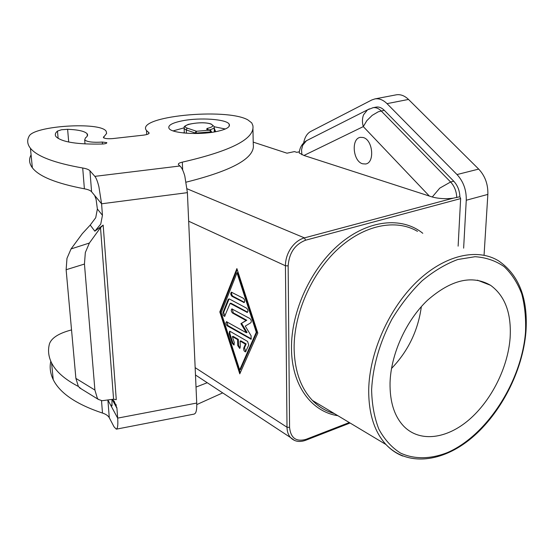 <?xml version="1.0" encoding="UTF-8"?>
<svg xmlns="http://www.w3.org/2000/svg" width="554" height="554" viewBox="0 0 554 554"><rect width="100%" height="100%" fill="white"/><g stroke="black" fill="none" stroke-linecap="round" stroke-linejoin="round"><path stroke-width="0.83" d="M71.535 329.914C59.029 333.203 51.688 337.795 49.507 343.688C47.741 350.114 48.433 356.52 51.577 362.912C55.919 371.575 64.839 379.407 78.322 386.422M195.957 133.514L196.448 131.243L187.536 128.23C177.661 125.121 201.531 120.724 210.506 123.916C214.329 125.446 213.214 126.956 207.168 128.438L206.6 129.2L209.557 130.183L196.448 131.243L195.68 131.907L195.417 133.521M184.073 127.635L184.143 128.701L186.303 129.975L195.631 133.119L211.109 131.866L209.557 130.183L210.804 130.557M183.388 132.953L184.309 132.344M183.976 127.87L173.125 130.896M216.032 131.644C198.699 135.218 171.615 133.292 169.06 128.459C167.571 125.398 172.176 122.808 182.868 120.703C200.139 117.351 226.378 119.179 229.148 124.082C230.651 126.97 226.281 129.491 216.032 131.644M299.326 151.858L299.229 153.008L303.938 155.466L432.259 196.995C438.678 198.706 445.631 199.108 453.11 198.207L459.875 196.753L460.637 198.595L458.123 246.149M363.105 137.503C372.904 139.58 375.044 162.89 365.605 163.984L362.635 163.797C352.926 161.429 350.897 138.479 360.384 137.35L363.105 137.503M94.852 176.359L89.942 170.784C88.806 169.559 86.396 168.631 82.705 168C54.465 163.008 37.042 156.429 30.435 148.264C27.326 144.31 26.869 140.328 29.064 136.312C33.358 125.786 100.551 121.506 106.16 131.263L106.638 133.41L103.349 137.551C104.754 138.645 107.961 138.978 112.961 138.562L143.41 135.155C147.53 134.594 149.4 133.805 149.019 132.78L146.512 130.55C134.851 116.562 225.797 107.448 247.776 119.837L251.738 122.884L252.873 125.564C255.082 138.652 231.558 150.847 182.308 162.149C179.226 162.848 177.952 163.693 178.478 164.683L179.967 165.985L94.852 176.359C96.23 178.007 97.587 181.477 98.91 186.767L101.583 203.789L102.448 215.305L97.372 209.003L95.731 217.708L90.226 225.062L94.817 231.191L100.745 224.121L102.448 215.305M112.137 405.064L110.772 405.313L117.663 418.125C118.016 423.111 117.85 426.483 117.164 428.242L116.319 429.163L194.288 414.067L195.472 413.097C196.497 411.303 196.912 407.959 196.725 403.056L187.397 192.653L184.814 176.04C183.339 170.895 181.726 167.543 179.967 165.985M110.772 405.313L111.617 406.151L111.977 405.736L111.984 399.413M97.372 209.003L96.105 199.433L94.658 195.472M112.102 399.399L116.929 408.222L114.193 401.214L112.365 399.365L116.866 407.592M85.33 252.534L89.374 243.04L71.05 248.94L66.979 258.344L66.127 269.729L84.45 264.057L85.33 252.534M113.57 399.205L100.509 227.659L103.169 225.125L116.278 399.656L113.57 399.205L102.081 400.729L98.321 399.392L97.317 398.188L94.907 390.058L75.891 378.389L78.405 386.547L81.403 388.977M68.703 142.039L67.623 129.317C78.197 129.712 84.693 131.194 87.123 133.749C88.086 135.031 87.546 136.388 85.496 137.814L84.686 139.913C87.137 141.942 93.017 142.655 102.324 142.059L106.797 142.62C106.984 143.23 105.842 143.68 103.376 143.964L102.608 144.012C77.408 144.566 61.903 142.136 56.086 136.72C54.701 134.899 55.165 133.015 57.477 131.083L58.135 138.452M67.623 129.317L61.487 129.747L57.477 131.083M390.044 382.814C390.847 354.214 406.04 320.621 427.508 300.24C451.108 279.659 472.133 274.68 490.581 285.303C505.089 295.919 511.598 313.488 510.109 338.023C507.852 367.759 491.35 400.577 469.037 419.773C446.746 438.927 420.071 442.57 404.053 426.545C394.427 416.573 389.753 402.003 390.044 382.814M253.213 142.122L286.986 153.195L294.458 151.595L296.764 152.336L299.333 151.789M421.345 306.618C418.118 330.489 408.166 351.111 391.505 368.486M230.125 331.382L247.569 341.409L248.753 345.08L245.512 351.852C244.092 351.416 243.497 350.163 243.732 348.099L245.443 344.159L240.117 341.07L240.284 347.053L239.667 348.418L237.77 345.578L237.604 339.616L232.382 336.59L234.314 342.587L233.906 345.031L232.23 343.3L229.148 333.743L229.571 331.278L230.125 331.382M229.938 331.299L229.862 333.522L232.943 343.071L234.252 344.782M232.382 336.59L233.102 336.361L238.324 339.387L238.49 345.35L240.014 348.168M237.604 339.616L238.324 339.387M240.117 341.07L240.838 340.842L246.163 343.923L244.453 347.864L245.858 351.61M245.443 344.159L246.163 343.923M243.407 298.308C244.896 299.929 245.117 301.341 244.072 302.546L232.036 296.383C230.589 294.776 230.374 293.385 231.392 292.193L243.407 298.308M231.766 292.214L231.496 293.945L232.555 296.03L244.432 302.318M237.001 272.797L221.212 312.691L239.674 369.954L240.388 369.719L257.014 332.012L237.742 272.596L237.001 272.797L256.28 332.241L257.014 332.012M239.674 369.954L256.28 332.241M237.188 269.507L220.527 311.701L240.235 372.821M219.813 311.909L236.89 268.593L257.811 333.093L239.778 373.853L219.813 311.909L220.527 311.701M229.273 298.925L246.613 308.19C248.095 309.818 248.324 311.223 247.285 312.421L230.118 303.37L224.619 316.348C223.276 315.918 222.715 314.693 222.93 312.671L228.22 299.361L229.273 298.925M229.114 298.855L223.65 312.456L224.966 316.105M230.118 303.37L230.838 303.156L247.645 312.186M241.627 323.446L247.091 332.511L246.364 332.739L240.9 323.668L246.793 320.274L233.255 312.837L232.244 308.931M240.9 323.668L246.066 320.496L232.528 313.052C231.101 311.459 230.879 310.074 231.87 308.91L249.979 318.585C251.371 320.004 251.654 321.389 250.83 322.733L245.27 326.105L251.135 335.814L251.059 339.173L227.161 325.794C225.762 324.215 225.54 322.857 226.496 321.715L246.364 332.739M226.863 321.742L227.881 325.572L251.412 338.93M246.066 320.496L246.793 320.274M459.875 196.753C459.64 190.548 457.59 185.361 453.726 181.186L384.268 110.288C381.685 107.732 378.984 106.666 376.173 107.095L375.841 107.157M303.64 142.967C304.748 137.302 307.089 133.479 310.649 131.499L371.789 99.969L374.982 98.896C379.158 98.28 383.167 99.865 387.017 103.646L457.015 174.552C463.414 181.518 466.496 190.084 466.26 200.243L463.636 248.15M484.058 255.207L487.852 194.406C488.15 184.371 485.103 175.93 478.691 169.095L408.506 99.436C404.642 95.717 400.597 94.173 396.373 94.803L395.881 94.9M75.891 378.389L66.127 269.729M71.05 248.94L82.304 233.656L90.226 225.062M100.509 227.659L89.374 243.04M103.169 225.125L94.817 231.191M116.929 408.222L117.677 418.118L196.725 403.056M31.079 154.829L30.92 155.127C28.766 159.379 29.244 163.603 32.361 167.793C38.974 176.456 56.321 183.457 84.388 188.803C88.051 189.475 90.447 190.465 91.583 191.76L101.569 203.789M107.864 399.96L117.663 418.125M116.319 429.163L114.076 426.885L109.283 417.744C108.175 415.735 105.918 414.177 102.504 413.069C76.341 404.33 59.915 393.188 53.226 379.635C50.282 373.521 49.472 367.385 50.788 361.229M196.012 387.08L207.238 382.731M94.907 390.058L84.45 264.057M186.206 182.148C233.116 170.39 255.47 157.738 253.254 144.206L252.943 128.763M225.346 128.992L214.301 126.769M214.218 128.133L215.672 131.713M222.279 393.077L196.767 404.586M187.536 128.23L186.636 128.84L186.303 129.975L186.449 133.23M206.6 129.2L210.056 130.218M211.129 132.448L211.469 131.665L210.472 130.349M308.571 139.656L306.438 140.73L302.699 145.287L301.556 149.795L301.875 154.76M303.938 155.466L363.292 126.603C362.053 122.261 362.157 118.3 363.618 114.72L367.489 109.865L369.38 108.861M384.268 110.288L378.25 111.797L372.184 115.364L366.831 120.661L363.292 126.603L429.385 196.102M432.259 196.995L439.751 188.145L450.589 181.989L381.159 110.911C378.576 108.349 375.882 107.282 373.077 107.705L372.697 107.781M188.665 221.212L285.435 265.768L287.007 427.231C287.083 431.462 288.232 434.876 290.448 437.487L294.423 440.395M349.297 422.543L306.092 439.315C296.217 442.092 290.705 438.124 289.562 427.397L287.007 427.231L195.153 367.641M103.923 137.974L103.82 136.478M525.954 331.714C528.156 298.564 519.043 274.95 498.6 260.872C477.209 247.7 444.495 255.041 416.677 281.875C388.887 308.675 369.435 352.531 368.708 389.517C368.535 413.409 374.296 431.746 385.993 444.537C390.895 449.758 396.505 453.601 402.82 456.06M525.497 332.282C521.619 381.45 487.035 435.375 447.521 452.535C430.749 459.183 414.364 459.515 400.445 453.034C391.706 447.494 384.524 439.557 378.894 429.225C374.352 417.674 371.921 404.496 371.609 389.691C372.89 366.132 379.635 342.677 391.851 319.326C400.701 304.707 410.777 291.875 422.086 280.809C433.803 271.093 445.686 263.995 457.743 259.514L475.048 256.71C485.962 257.437 495.657 260.74 504.126 266.613C511.716 273.808 517.588 282.893 521.743 293.876C524.846 305.69 526.099 318.495 525.497 332.282M290.933 248.178C287.291 253.677 285.455 259.535 285.435 265.768L288.149 265.872C289.14 252.908 294.97 244.349 305.621 240.201L304.423 237.881C299.202 239.37 294.707 242.804 290.933 248.178M305.621 240.201L460.637 198.595M195.479 374.989L290.448 437.487C294.382 441.552 299.437 442.487 305.614 440.291L306.092 439.315M289.562 427.397L288.149 265.872M334.367 413.589C326.071 411.276 318.779 406.906 312.491 400.48C300.718 388.077 294.589 370.702 294.119 348.362C293.814 313.793 311.507 273.461 337.836 249.127C364.2 224.779 396.02 218.595 417.508 231.378M422.792 233.296C401.989 216.42 368.382 219.613 339.664 243.968C310.953 268.261 291.092 311.39 291.487 348.224C291.556 385.182 311.369 411.802 337.885 415.694M453.11 198.207L304.423 237.881L187.127 188.803M229.148 333.743L229.862 333.522M232.23 343.3L232.943 343.071M237.77 345.578L238.49 345.35M243.732 348.099L244.453 347.864M243.518 302.456L244.252 302.242M232.036 296.383L232.763 296.168M228.22 299.361L228.947 299.153M222.93 312.671L223.65 312.456M246.71 312.324L247.444 312.103M227.161 325.794L227.881 325.572M250.456 339.062L251.184 338.833M232.528 313.052L233.255 312.837M453.726 181.186L450.589 181.989C454.453 186.172 456.503 191.372 456.745 197.584M387.017 103.646L408.506 99.436M478.691 169.095L457.015 174.552M466.26 200.243L487.852 194.406M102.469 144.012L102.324 142.059M91.583 191.76L89.942 170.784M107.892 400.009L109.283 417.744M116.028 404.337L114.92 404.545M101.583 203.789L187.397 192.653M84.388 188.803L82.705 168M182.668 170.023L182.308 162.149M148.77 133.666L148.701 132.496M214.467 128.445L214.585 131.914M209.26 129.955C213.242 128.916 214.876 127.766 214.163 126.513L211.157 124.006M207.168 128.438L208.02 129.539M101.514 400.764L102.504 413.069M210.873 123.909C205.458 122.254 197.937 122.406 188.318 124.366C182.141 127.275 184.856 126.52 184.143 128.701L184.337 133.05M211.489 132.399L211.469 131.727M79.444 387.765L98.321 399.392M490.581 285.303L477.396 280.165M334.277 413.533C325.994 411.255 318.73 406.906 312.491 400.48L385.993 444.537C407.232 466.793 442.563 462.431 471.738 437.889C500.996 413.256 522.692 370.889 525.933 331.971M350.08 423.007L305.676 440.271M376.173 107.095L373.077 107.705L367.489 109.865L306.438 140.73C302.048 143.631 299.638 147.724 299.229 153.008M374.982 98.896L396.373 94.803M87.123 133.749L87.303 136.035M84.686 139.913L85.004 143.936M115.412 405.445L116.361 405.265M30.435 148.264L32.361 167.793M146.512 130.55L146.741 134.546M149.019 132.78L149.054 133.355M315.835 402.481L314.901 402.827M229.211 126.25L229.148 124.082M214.204 127.6L214.35 131.956M51.577 362.912L53.226 379.635"/></g></svg>
